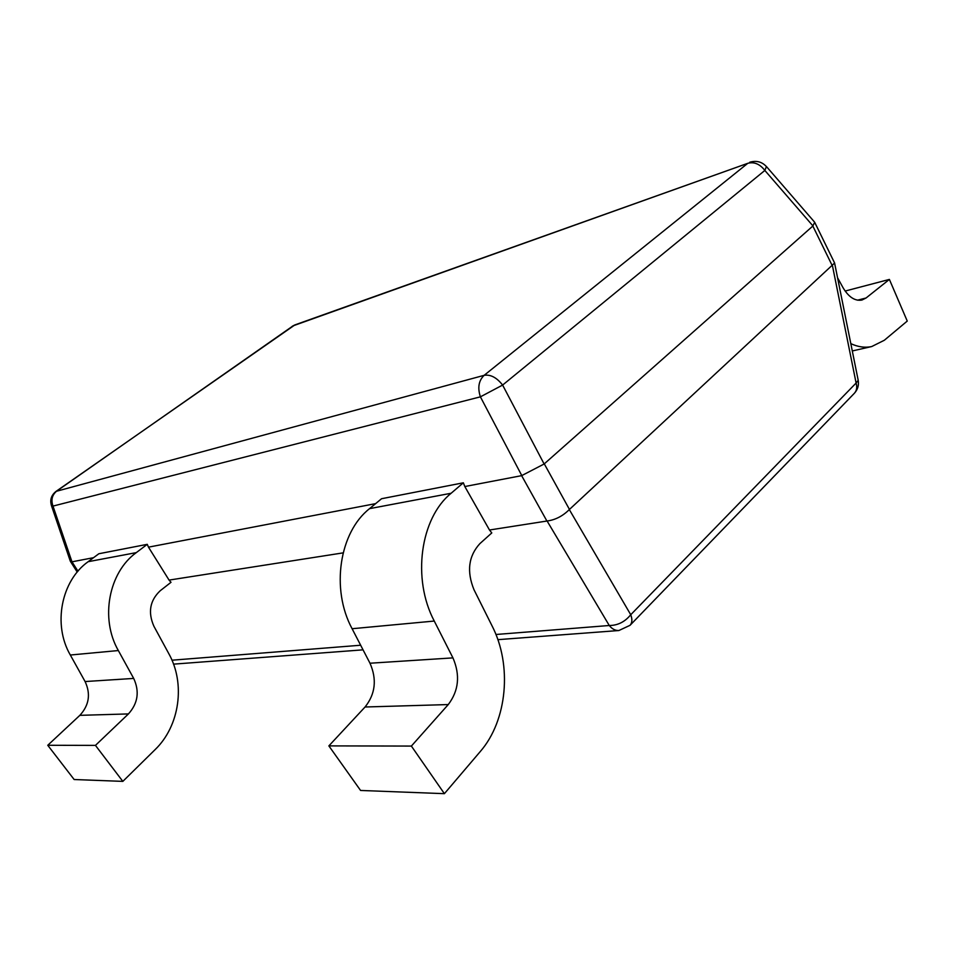 <?xml version="1.0" encoding="UTF-8"?>
<svg xmlns="http://www.w3.org/2000/svg" width="955" height="955" viewBox="0 0 955 955"><rect width="100%" height="100%" fill="white"/><g stroke="black" fill="none" stroke-linecap="round" stroke-linejoin="round"><path stroke-width="1.43" d="M375.625 503.631L148.479 547.155L169.059 580.091L343.12 552.873M834.527 262.852L814.687 222.288L812.836 226.037L544.123 463.999L521.633 475.65L464.822 486.537L489.485 530.001L547.096 521L609.266 625.501L495.932 634.49M93.566 557.684L71.983 561.815L77.976 571.186M547.096 521C555.285 519.938 562.698 516.13 569.311 509.576L834.598 263.031M812.956 225.929L764.848 170.444C759.87 164.021 754.187 161.646 747.777 163.317L294.88 324.915L56.011 491.395L484.149 375.327L747.777 163.317L293.101 325.822L56.775 491.037C52.095 494.893 50.83 499.907 52.991 506.09L71.983 561.815M544.123 463.999L502.617 385.068L480.401 396.838L52.991 506.09L51.367 505.374M71.9 561.827L70.395 561.373L77.224 572.057M832.462 265.765L856.11 383.027L858.199 380.317L834.694 263.508M521.8 475.602L480.401 396.838C477.44 387.754 478.694 380.579 484.149 375.327C490.548 374.288 496.707 377.535 502.617 385.068L764.848 170.444L766.435 166.528M169.059 580.091L171.017 582.299L160.213 590.739C149.887 600.504 147.786 612.334 153.898 626.241L168.856 653.757C185.556 683.446 179.791 725.907 155.14 749.591L122.837 781.381L95.452 745.389L128.436 713.922C137.95 703.334 139.705 691.492 133.688 678.42L118.336 650.546C99.893 618.518 108.775 572.343 136.29 552.623L147.273 544.326L148.479 547.155M122.837 781.381L74.144 779.519L47.75 745.282L79.85 715.343C89.125 705.256 90.88 693.987 85.091 681.548L70.324 655.023C52.561 624.582 61.347 580.604 88.147 561.695L98.854 553.745L147.273 544.326M47.75 745.282L95.452 745.389M489.485 530.001L491.789 532.926L479.864 543.646C468.487 556.108 466.541 571.508 474.038 589.82L492.135 626.026C512.214 665.038 507.439 720.357 480.246 751.573L444.397 793.665L411.378 746.07L448.265 704.563C458.782 690.68 460.346 675.113 452.945 657.888L434.262 621.048C411.784 578.623 420.403 518.04 451.13 493.258L463.354 482.8L464.822 486.537M444.397 793.665L360.572 790.454L328.866 745.891L365.061 706.998C375.411 693.963 377.046 679.375 369.991 663.224L352.097 628.724C330.585 589.008 339.419 532.162 369.561 508.645L381.558 498.725L463.354 482.8M328.866 745.891L411.378 746.07M837.547 277.714L842.979 287.598C848.613 297.101 854.928 301.243 861.935 300.049L866.054 297.996L889.392 279.421L907.25 321.071L884.33 340.255L871.736 346.546C865.039 347.978 858.067 347.011 850.821 343.633M845.127 291.06L889.392 279.421M521.633 475.65L546.905 521.024M812.836 226.037L832.342 265.848M544.29 463.867L569.455 509.421M360.656 645.234L171.984 660.203M569.311 509.576L630.742 614.734C624.904 621.896 617.742 625.489 609.266 625.501C612.071 628.999 615.271 630.67 618.876 630.527L497.865 639.659M856.11 383.027L630.742 614.734C632.449 619.294 632.21 622.827 630.025 625.322L854.367 393.281C856.742 390.619 857.327 387.193 856.11 383.027M70.324 655.023L118.336 650.546M85.091 681.548L133.688 678.42M88.147 561.695L136.29 552.623M79.85 715.343L128.436 713.922M352.097 628.724L434.262 621.048M369.991 663.224L452.945 657.888M369.561 508.645L451.13 493.258M365.061 706.998L448.265 704.563M857.53 300.18L866.054 297.996M363.043 649.842L173.547 664.143M56.011 491.395C51.14 495.299 49.672 500.181 51.606 506.019M51.355 505.338L70.216 560.919M618.876 630.527L630.025 625.322M294.88 324.915L292.218 326.288M854.367 393.281C857.769 389.533 859.046 385.211 858.199 380.317M814.245 221.739L766.399 166.492M767.08 167.34C762.496 161.896 756.706 160.201 749.699 162.255M852.29 350.963L871.736 346.546"/></g></svg>
